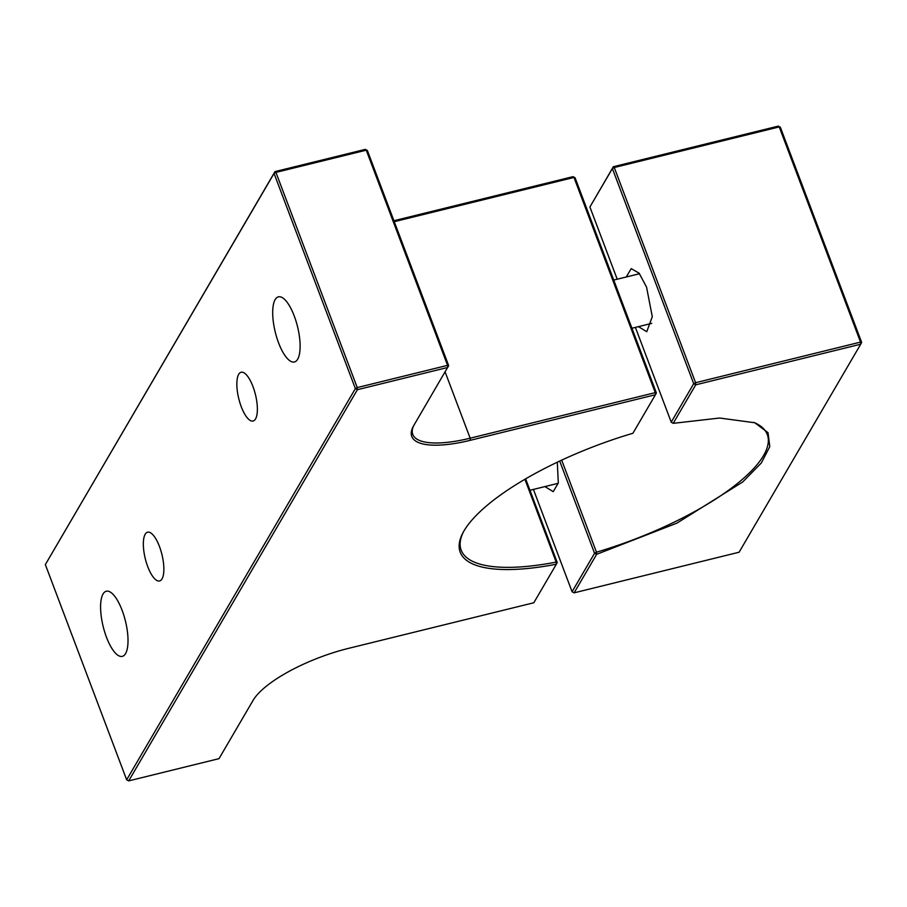 <?xml version="1.0" encoding="UTF-8"?>
<svg xmlns="http://www.w3.org/2000/svg" width="907" height="907" viewBox="0 0 907 907"><rect width="100%" height="100%" fill="white"/><g stroke="black" fill="none" stroke-linecap="round" stroke-linejoin="round"><path stroke-width="1.36" d="M297.666 359.229A33.536 11.474 76.2 0 1 294.424 361.984A33.536 11.474 76.2 0 1 276.782 337.608A33.536 11.474 76.2 0 1 275.138 299.616A33.536 11.474 76.2 0 1 278.392 296.85A33.536 11.474 76.2 0 1 296.033 321.225A33.536 11.474 76.2 0 1 297.666 359.229M125.563 653.596A33.536 11.474 76.2 0 1 122.32 656.362A33.536 11.474 76.2 0 1 104.679 631.986A33.536 11.474 76.2 0 1 103.047 593.983A33.536 11.474 76.2 0 1 106.289 591.228A33.536 11.474 76.2 0 1 123.93 615.604A33.536 11.474 76.2 0 1 125.563 653.596M252.985 386.597A25.113 8.594 76.2 0 1 253.11 421.018A25.113 8.594 76.2 0 1 241.239 406.676A25.113 8.594 76.2 0 1 241.103 372.244A25.113 8.594 76.2 0 1 252.985 386.597M159.473 546.536A25.113 8.594 76.2 0 1 159.609 580.968A25.113 8.594 76.2 0 1 147.728 566.614A25.113 8.594 76.2 0 1 147.603 532.194A25.113 8.594 76.2 0 1 159.473 546.536M126.663 779.793L128.703 780.882L357.403 389.693L355.363 388.604L274.05 173.418L45.35 564.608L126.663 779.793L355.363 388.604L357.233 387.584L275.932 172.398L274.05 173.418L274.991 171.604L45.35 564.608M448.67 365.634L447.559 365.351L447.718 367.46L357.403 389.693L357.233 387.584L447.559 365.351L366.247 150.177L275.932 172.398L274.991 171.604L365.317 149.372L367.358 150.46L448.67 365.634L413.683 425.678A83.444 26.065 159.3 0 0 413.082 426.778A83.444 26.065 159.3 0 0 470.314 440.303L655.432 394.738L632.905 433.274A165.244 51.608 159.3 0 0 462.797 533.078A165.244 51.608 159.3 0 0 556.342 564.222L533.815 602.758L348.696 648.324A83.444 26.065 159.3 0 0 253.053 700.419L219.018 758.649L128.703 780.882M393.91 220.741L573.031 176.65L575.072 177.738L656.373 392.912L655.432 394.738L655.273 392.629L656.373 392.912M525.641 478.851L557.238 562.476L556.342 564.222L556.195 562.102L557.238 562.476M367.358 150.46L365.317 149.372M575.072 177.738L573.961 177.443L655.273 392.629L470.155 438.194A81.8 25.555 -20.7 0 1 412.753 434.396A81.8 25.555 -20.7 0 1 413.592 425.837M524.904 479.281L556.195 562.102A163.611 51.098 159.3 0 1 461.187 550.164A163.611 51.098 159.3 0 1 463.296 532.148M394.273 221.682L573.961 177.443L573.031 176.65M626.227 276.998L631.227 268.642L639.106 273.177L646.578 287.19L652.28 316.69L646.759 331.713L638.449 326.633M557.306 462.196L558.304 482.943L553.247 491.651L544.937 486.583M753.785 422.379A163.611 51.098 -20.7 0 1 767.277 434.498A163.611 51.098 -20.7 0 1 596.477 552.193L561.694 460.132M673.209 423.342L695.748 384.817L860.709 344.207L739.092 552.227L574.12 592.838L596.659 554.302L676.928 523.124L742.765 481.923L761.313 462.978L769.782 446.675L768.036 432.673L754.771 422.753L719.67 418.025L673.209 423.342L671.225 422.174L635.399 327.393M617.202 279.22L589.913 207L613.336 166.729L778.297 126.118L780.337 127.207L861.65 342.392L860.709 344.207L860.539 342.098L695.578 382.709L614.266 167.523L612.395 168.555L589.913 207M559.71 461.062L594.561 553.293L596.477 552.193L596.659 554.302L594.561 553.293L572.079 591.749L574.12 592.838M671.214 422.186L693.696 383.729L612.395 168.555L613.336 166.729L614.266 167.523L779.226 126.923L778.297 126.118M533.418 489.417L572.079 591.749M693.696 383.729L695.578 382.709L695.748 384.817L693.696 383.729M861.65 342.392L860.539 342.098L779.226 126.923L780.337 127.207M445.11 371.927L470.155 438.194L470.314 440.303M529.949 490.268L558.247 483.306M631.941 328.243L651.748 323.368M613.733 280.07L639.537 273.721"/></g></svg>
